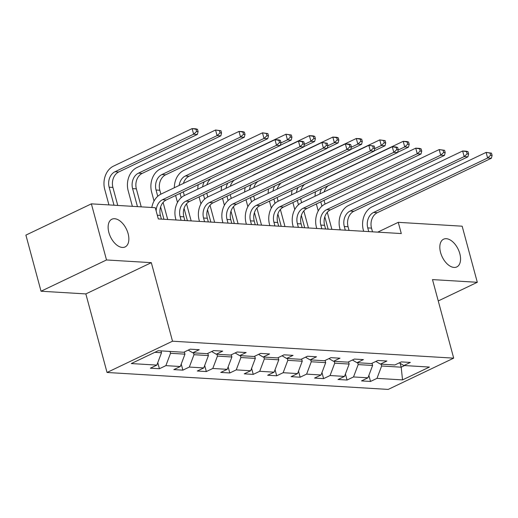 <?xml version="1.0" encoding="UTF-8"?>
<svg xmlns="http://www.w3.org/2000/svg" width="518" height="518" viewBox="0 0 518 518"><rect width="100%" height="100%" fill="white"/><g stroke="black" fill="none" stroke-linecap="round" stroke-linejoin="round"><path stroke-width="0.78" d="M440.565 252.486A15.359 8.851 -115.5 0 1 443.57 239.206A15.359 8.851 -115.5 0 1 459.809 253.645A15.359 8.851 -115.5 0 1 456.805 266.925A15.359 8.851 -115.5 0 1 440.565 252.486M108.871 232.504A15.359 8.851 -115.5 0 1 111.875 219.224A15.359 8.851 -115.5 0 1 128.114 233.663A15.359 8.851 -115.5 0 1 125.11 246.944A15.359 8.851 -115.5 0 1 108.871 232.504M107.038 372.474L388.215 389.413L453.69 358.145L172.513 341.207L107.038 372.474L85.846 293.92L151.321 262.658L106.514 259.958L41.039 291.226L85.846 293.92M41.039 291.226L25.9 235.114L91.375 203.852L106.514 259.958M399.326 362.84L403.878 365.52L410.334 362.432L401.314 361.888L394.858 364.976L380.419 364.102L386.881 361.02L377.855 360.476L371.4 363.565L356.967 362.691L363.422 359.609L354.403 359.065L347.941 362.147L333.508 361.279L339.97 358.197L330.944 357.653L324.488 360.735L310.055 359.868L316.511 356.785L307.491 356.242L301.029 359.324L286.596 358.456L293.058 355.367L284.032 354.824L277.577 357.912L263.138 357.038L269.6 353.956L260.58 353.412L254.118 356.494L239.685 355.626L246.141 352.544L237.121 352L230.665 355.083L216.226 354.215L222.688 351.133L213.662 350.589L207.206 353.671L192.774 352.803L199.229 349.715L190.21 349.171L183.748 352.259L158.191 350.718L131.294 363.565L156.85 365.099L150.395 368.188L159.414 368.732L157.776 362.652M403.878 365.52L429.441 367.061L402.538 379.901L376.981 378.36L370.519 381.449L368.881 375.369M159.414 368.732L165.877 365.643L180.309 366.517L173.847 369.599L182.873 370.143L189.329 367.055L203.762 367.929L197.306 371.011L206.326 371.555L212.788 368.473L227.221 369.34L220.759 372.423L229.785 372.966L236.24 369.884L250.68 370.752L244.218 373.841L253.237 374.378L259.699 371.296L274.132 372.164L267.676 375.252L276.696 375.796L283.152 372.707L297.591 373.582L291.129 376.664L300.149 377.208L306.611 374.125L321.043 374.993L314.588 378.075L323.608 378.619L330.07 375.537L344.502 376.405L338.04 379.487L347.066 380.031L353.522 376.949L367.955 377.816L361.499 380.905L370.519 381.449M91.375 203.852L155.277 207.705L158.307 218.926L401.288 233.56L398.258 222.339L377.732 232.142M372.021 363.267L372.617 365.462L358.178 364.594L357.679 362.736M375.874 361.428L380.419 364.102M367.955 377.816L372.617 365.462M353.522 376.949L358.178 364.594M348.562 361.849L349.158 364.05L334.725 363.176L334.22 361.324M352.415 360.01L356.967 362.691M344.502 376.405L349.158 364.05M330.07 375.537L334.725 363.176M325.11 360.437L325.699 362.632L311.266 361.765L310.768 359.906M328.962 358.598L333.508 361.279M321.043 374.993L325.699 362.632M306.611 374.125L311.266 361.765M301.651 359.026L302.247 361.221L287.814 360.353L287.309 358.495M305.503 357.187L310.055 359.868M297.591 373.582L302.247 361.221M283.152 372.707L287.814 360.353M278.198 357.614L278.788 359.809L264.355 358.942L263.856 357.083M282.051 355.775L286.596 358.456M274.132 372.164L278.788 359.809M259.699 371.296L264.355 358.942M254.739 356.203L255.335 358.398L240.896 357.524L240.397 355.672M258.592 354.364L263.138 357.038M250.68 370.752L255.335 358.398M236.24 369.884L240.896 357.524M231.287 354.785L231.876 356.986L217.443 356.112L216.938 354.26M235.133 352.946L239.685 355.626M227.221 369.34L231.876 356.986M212.788 368.473L217.443 356.112M207.828 353.373L208.424 355.568L193.985 354.7L193.486 352.842M211.681 351.534L216.226 354.215M203.762 367.929L208.424 355.568M189.329 367.055L193.985 354.7M184.369 351.962L184.965 354.157L170.532 353.289L170.027 351.431M188.222 350.123L192.774 352.803M180.309 366.517L184.965 354.157M165.877 365.643L170.532 353.289M161.007 350.887L161.506 352.745L154.791 352.337M156.85 365.099L161.506 352.745M438.254 300.939L477.305 282.297L462.16 226.191L398.258 222.339M477.305 282.297L432.491 279.597L453.69 358.145M151.321 262.658L172.513 341.207M400.142 363.319L401.185 367.184L404.577 365.559M381.131 364.148L381.636 366.006L401.185 367.184L402.538 379.901M376.981 378.36L381.636 366.006M182.873 370.143L181.229 364.063M206.326 371.555L204.688 365.475M229.785 372.966L228.147 366.893M253.237 374.378L251.599 368.304M276.696 375.796L275.058 369.716M300.149 377.208L298.51 371.128M323.608 378.619L321.969 372.546M347.066 380.031L345.422 373.957M161.402 219.108L160.405 215.417A11.998 9.343 93.4 0 1 166.226 199.974L280.277 145.513L276.515 145.286L275.006 139.679L160.956 194.133A18 14.012 -86.6 0 0 151.819 207.491M156.151 210.93A11.998 9.343 93.4 0 1 162.464 199.747L276.515 145.286L279.493 142.573L280.996 142.664L280.387 140.423L278.885 140.333L279.493 142.573M278.885 140.333L275.006 139.679L278.762 139.905L280.387 140.423M280.277 145.513L280.996 142.664M117.761 205.445L112.905 187.432A11.998 9.343 93.4 0 1 118.726 171.982L197.384 134.427L193.622 134.201L192.107 128.587L113.448 166.149A18 14.012 -86.6 0 0 104.72 189.316L108.929 204.908M114.005 205.219L109.143 187.205A11.998 9.343 93.4 0 1 114.964 171.756L193.622 134.201L196.594 131.488L198.103 131.578L197.494 129.332L195.992 129.241L196.594 131.488M195.992 129.241L192.107 128.587L195.869 128.814L197.494 129.332M197.384 134.427L198.103 131.578M184.855 220.526L183.864 216.828A11.998 9.343 93.4 0 1 189.679 201.385L303.729 146.924L299.974 146.704L298.459 141.09L184.408 195.545A18 14.012 -86.6 0 0 175.68 218.719L176.023 219.988M181.099 220.299L180.102 216.602A11.998 9.343 93.4 0 1 185.923 201.159L299.974 146.704L302.946 143.985L304.448 144.075L303.846 141.835L302.344 141.744L302.946 143.985M302.344 141.744L298.459 141.09L302.221 141.317L303.846 141.835M303.729 146.924L304.448 144.075M208.314 221.937L207.317 218.246A11.998 9.343 93.4 0 1 213.138 202.797L327.188 148.342L323.426 148.116L321.918 142.502L207.867 196.963A18 14.012 -86.6 0 0 199.132 220.131L199.475 221.406M204.558 221.71L203.561 218.02A11.998 9.343 93.4 0 1 209.382 202.57L323.426 148.116L326.405 145.403L327.907 145.493L327.298 143.246L325.796 143.156L326.405 145.403M325.796 143.156L321.918 142.502L327.298 143.246M327.188 148.342L327.907 145.493M141.22 206.857L136.357 188.843A11.998 9.343 93.4 0 1 142.178 173.4L220.836 135.839L217.081 135.612L215.566 130.005L136.907 167.56A18 14.012 -86.6 0 0 128.173 190.728L132.381 206.326M137.458 206.63L132.602 188.617A11.998 9.343 93.4 0 1 138.423 173.174L217.081 135.612L220.053 132.899L221.555 132.99L220.953 130.743L219.444 130.653L220.053 132.899M219.444 130.653L215.566 130.005L220.953 130.743M220.836 135.839L221.555 132.99M160.871 194.172L159.816 190.255A11.998 9.343 93.4 0 1 165.637 174.812L244.295 137.251L240.533 137.024L239.018 131.417L160.36 168.972A18 14.012 -86.6 0 0 151.632 192.146L154.034 201.049M163.941 219.263L160.619 206.935M157.744 196.283L156.054 190.028A11.998 9.343 93.4 0 1 161.875 174.585L240.533 137.024L243.505 134.311L245.014 134.402L244.405 132.161L242.903 132.071L243.505 134.311M167.702 219.49L163.092 202.415M242.903 132.071L239.018 131.417L242.78 131.643L244.405 132.161M244.295 137.251L245.014 134.402M231.773 223.349L230.775 219.658A11.998 9.343 93.4 0 1 236.596 204.209L350.647 149.754L346.885 149.527L345.37 143.913L231.319 198.375A18 14.012 -86.6 0 0 222.591 221.542L222.934 222.818M228.011 223.122L227.013 219.431A11.998 9.343 93.4 0 1 232.835 203.982L346.885 149.527L349.857 146.814L351.366 146.905L350.757 144.658L349.255 144.567L349.857 146.814M349.255 144.567L345.37 143.913L349.132 144.14L350.757 144.658M350.647 149.754L351.366 146.905M255.225 224.76L254.228 221.069A11.998 9.343 93.4 0 1 260.049 205.627L374.1 151.165L370.344 150.939L368.829 145.331L254.778 199.786A18 14.012 -86.6 0 0 246.05 222.954L246.393 224.229M251.47 224.534L250.472 220.843A11.998 9.343 93.4 0 1 256.293 205.4L370.344 150.939L373.316 148.226L374.818 148.316L374.216 146.07L372.707 145.979L373.316 148.226M372.707 145.979L368.829 145.331L374.216 146.07M374.1 151.165L374.818 148.316M278.684 226.178L277.687 222.481A11.998 9.343 93.4 0 1 283.508 207.038L397.559 152.577L393.797 152.35L392.281 146.743L278.231 201.198A18 14.012 -86.6 0 0 269.502 224.372L269.846 225.641M274.922 225.952L273.925 222.254A11.998 9.343 93.4 0 1 279.746 206.811L393.797 152.35L396.769 149.637L398.277 149.728L397.669 147.488L396.166 147.397L396.769 149.637M396.166 147.397L392.281 146.743L396.043 146.97L397.669 147.488M397.559 152.577L398.277 149.728M175.608 195.493L177.493 202.46M187.399 220.674L184.071 208.346M181.196 197.701L180.031 193.376M191.161 220.901L186.551 203.827M184.33 195.584L183.307 191.815M179.157 185.444A11.998 9.343 93.4 0 1 185.334 175.997L263.992 138.442L262.477 132.828L183.819 170.39A18 14.012 -86.6 0 0 174.333 187.749M183.411 183.411A11.998 9.343 93.4 0 1 189.089 176.224L267.748 138.669L263.992 138.442L266.964 135.722L268.466 135.813L267.864 133.573L266.362 133.482L266.964 135.722M266.362 133.482L262.477 132.828L267.864 133.573M267.748 138.669L268.466 135.813M199.067 196.905L200.945 203.872M210.858 222.093L207.53 209.758M204.655 199.113L203.49 194.794M214.614 222.319L210.01 205.238M207.783 197.002L206.766 193.227M202.616 186.856A11.998 9.343 93.4 0 1 204.299 181.792M206.87 184.822A11.998 9.343 93.4 0 1 210.968 178.606M280.335 145.267L291.207 140.08L287.445 139.854L285.936 134.24L207.271 171.801A18 14.012 -86.6 0 0 205.329 172.947M280.918 142.968L287.445 139.854L290.423 137.141L291.925 137.231L291.317 134.984L289.815 134.894L290.423 137.141M289.815 134.894L285.936 134.24L291.317 134.984M198.232 184.693A18 14.012 -86.6 0 0 197.785 189.161M291.207 140.08L291.925 137.231M222.52 198.316L224.404 205.283M234.311 223.504L230.983 211.176M228.114 200.524L226.949 196.205M238.073 223.731L233.463 206.65M231.242 198.413L230.225 194.638M226.068 188.267A11.998 9.343 93.4 0 1 227.758 183.204M230.322 186.234A11.998 9.343 93.4 0 1 234.427 180.018M303.794 146.678L314.659 141.492L310.904 141.265L309.388 135.658L230.73 173.213A18 14.012 -86.6 0 0 228.781 174.359M304.377 144.38L310.904 141.265L313.876 138.552L315.378 138.643L314.776 136.396L313.273 136.305L313.876 138.552M313.273 136.305L309.388 135.658L313.15 135.878L314.776 136.396M221.685 186.104A18 14.012 -86.6 0 0 221.244 190.572M314.659 141.492L315.378 138.643M245.979 199.728L247.857 206.701M257.77 224.916L254.442 212.587M251.567 201.936L250.401 197.617M261.525 225.142L256.922 208.068M254.694 199.825L253.678 196.05M249.527 189.679A11.998 9.343 93.4 0 1 251.211 184.615M253.781 187.652A11.998 9.343 93.4 0 1 257.88 181.436M327.253 148.096L338.118 142.903L334.356 142.677L332.847 137.069L254.189 174.624A18 14.012 -86.6 0 0 252.24 175.77M327.829 145.798L334.356 142.677L337.335 139.964L338.837 140.054L338.228 137.814L336.726 137.723L337.335 139.964M336.726 137.723L332.847 137.069L336.603 137.296L338.228 137.814M245.143 187.516A18 14.012 -86.6 0 0 244.703 191.984M338.118 142.903L338.837 140.054M269.438 201.146L271.315 208.113M281.222 226.327L277.894 213.999M275.026 203.347L273.86 199.029M284.984 226.554L280.374 209.479M278.153 201.237L277.136 197.468M272.98 191.097A11.998 9.343 93.4 0 1 274.669 186.033M277.234 189.064A11.998 9.343 93.4 0 1 281.339 182.848M350.705 149.508L361.577 144.315L357.815 144.088L356.3 138.481L277.642 176.036A18 14.012 -86.6 0 0 275.693 177.188M351.288 147.209L357.815 144.088L360.787 141.375L362.296 141.466L361.687 139.225L360.185 139.135L360.787 141.375M360.185 139.135L356.3 138.481L360.062 138.707L361.687 139.225M268.596 188.928A18 14.012 -86.6 0 0 268.156 193.395M361.577 144.315L362.296 141.466M292.89 202.557L294.768 209.525M304.681 227.739L301.353 215.41M298.478 204.765L297.313 200.447M308.437 227.965L303.833 210.891M301.606 202.655L300.589 198.88M296.438 192.508A11.998 9.343 93.4 0 1 298.128 187.445M300.693 190.475A11.998 9.343 93.4 0 1 304.791 184.259M374.164 150.919L385.029 145.733L381.274 145.506L379.759 139.892L301.1 177.454A18 14.012 -86.6 0 0 299.151 178.6M374.741 148.621L381.274 145.506L384.246 142.793L385.748 142.884L385.146 140.637L383.637 140.546L384.246 142.793M383.637 140.546L379.759 139.892L385.146 140.637M292.055 190.346A18 14.012 -86.6 0 0 291.615 194.813M385.029 145.733L385.748 142.884M316.349 203.969L318.227 210.936M328.134 229.157L324.812 216.822M321.937 206.177L320.771 201.858M331.896 229.383L327.285 212.302M325.064 204.066L324.048 200.291M319.897 193.92A11.998 9.343 93.4 0 1 321.581 188.856M324.151 191.887A11.998 9.343 93.4 0 1 328.25 185.671M397.617 152.331L408.488 147.144L404.726 146.918L403.211 141.304L324.553 178.865A18 14.012 -86.6 0 0 322.61 180.011M398.2 150.032L404.726 146.918L407.698 144.205L409.207 144.295L408.598 142.049L407.096 141.958L407.698 144.205M407.096 141.958L403.211 141.304L406.973 141.531L408.598 142.049M315.507 191.757A18 14.012 -86.6 0 0 315.067 196.225M408.488 147.144L409.207 144.295M302.136 227.59L301.139 223.893A11.998 9.343 93.4 0 1 306.96 208.45L421.011 153.995L417.255 153.768L415.74 148.154L301.69 202.609A18 14.012 -86.6 0 0 292.961 225.783L293.305 227.059M298.381 227.363L297.384 223.672A11.998 9.343 93.4 0 1 303.205 208.223L417.255 153.768L420.227 151.055L421.73 151.139L421.128 148.899L419.625 148.808L420.227 151.055M419.625 148.808L415.74 148.154L419.496 148.381L421.128 148.899M421.011 153.995L421.73 151.139M325.595 229.001L324.598 225.311A11.998 9.343 93.4 0 1 330.419 209.861L444.47 155.406L440.708 155.18L439.199 149.566L325.149 204.027A18 14.012 -86.6 0 0 316.414 227.195L316.757 228.47M321.833 228.775L320.836 225.084A11.998 9.343 93.4 0 1 326.657 209.635L440.708 155.18L443.686 152.467L445.189 152.557L444.58 150.311L443.078 150.22L443.686 152.467M443.078 150.22L439.199 149.566L444.58 150.311M444.47 155.406L445.189 152.557M349.048 230.413L348.057 226.722A11.998 9.343 93.4 0 1 353.872 211.273L467.922 156.818L464.167 156.591L462.652 150.984L348.601 205.439A18 14.012 -86.6 0 0 339.873 228.606L340.216 229.882M345.292 230.186L344.295 226.495A11.998 9.343 93.4 0 1 350.116 211.046L464.167 156.591L467.139 153.878L468.641 153.969L468.039 151.722L466.537 151.632L467.139 153.878M466.537 151.632L462.652 150.984L466.414 151.211L468.039 151.722M467.922 156.818L468.641 153.969M372.507 231.824L371.51 228.134A11.998 9.343 93.4 0 1 377.331 212.691L491.381 158.23L487.619 158.003L486.111 152.396L372.06 206.85A18 14.012 -86.6 0 0 363.325 230.018L363.668 231.293M368.751 231.598L367.754 227.907A11.998 9.343 93.4 0 1 373.575 212.464L487.619 158.003L490.598 155.29L492.1 155.381L491.491 153.14L489.989 153.05L490.598 155.29M489.989 153.05L486.111 152.396L491.491 153.14M491.381 158.23L492.1 155.381M157.31 215.229L160.405 215.417M162.464 199.747L166.226 199.974M109.143 187.205L112.905 187.432M114.964 171.756L118.726 171.982M180.102 216.602L183.864 216.828M185.923 201.159L189.679 201.385M203.561 218.02L207.317 218.246M209.382 202.57L213.138 202.797M132.602 188.617L136.357 188.843M138.423 173.174L142.178 173.4M156.054 190.028L159.816 190.255M161.875 174.585L165.637 174.812M227.013 219.431L230.775 219.658M232.835 203.982L236.596 204.209M250.472 220.843L254.228 221.069M256.293 205.4L260.049 205.627M273.925 222.254L277.687 222.481M279.746 206.811L283.508 207.038M185.334 175.997L189.089 176.224M297.384 223.672L301.139 223.893M303.205 208.223L306.96 208.45M320.836 225.084L324.598 225.311M326.657 209.635L330.419 209.861M344.295 226.495L348.057 226.722M350.116 211.046L353.872 211.273M367.754 227.907L371.51 228.134M373.575 212.464L377.331 212.691"/></g></svg>
